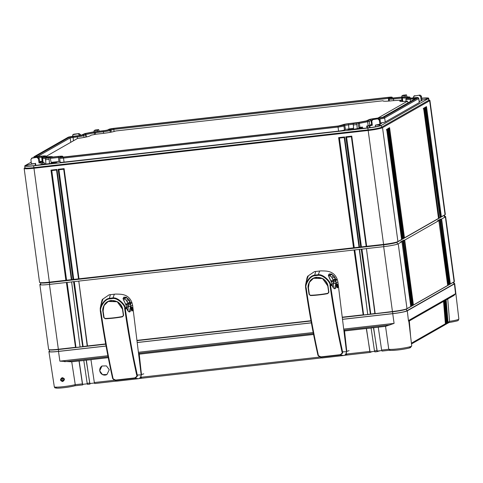 <?xml version="1.0" encoding="UTF-8"?>
<svg xmlns="http://www.w3.org/2000/svg" width="483" height="483" viewBox="0 0 483 483"><rect width="100%" height="100%" fill="white"/><g stroke="black" fill="none" stroke-linecap="round" stroke-linejoin="round"><path stroke-width="0.72" d="M47.877 157.603L42.438 157.416L44.297 156.335A3.574 0.338 -7.7 0 0 44.376 156.269A3.574 0.338 -7.7 0 0 41.592 156.293L37.414 156.764A4.438 0.417 -7.7 0 1 33.961 156.8A4.438 0.417 -7.7 0 1 34.058 156.715L68.097 137.287A4.438 0.417 -7.7 0 1 73.338 136.26L77.509 135.789A3.574 0.338 -7.7 0 0 81.736 134.968L84.911 133.568L93.171 131.956L103.712 130.676A3.574 0.338 -7.7 0 0 107.932 129.849L108.85 129.323A4.438 0.417 -7.7 0 1 114.085 128.303L388.622 97.288A4.438 0.417 -7.7 0 1 392.069 97.21L392.685 97.989A4.945 0.465 -7.7 0 1 392.697 98.007M358.006 122.676L367.219 120.895L370.395 119.494A3.574 0.338 -7.7 0 1 374.615 118.673L378.793 118.202A4.438 0.417 -7.7 0 0 384.033 117.176L418.067 97.747A4.438 0.417 -7.7 0 0 418.163 97.614A4.438 0.417 -7.7 0 0 414.716 97.693L410.538 98.17A3.574 0.338 -7.7 0 1 407.761 98.23A3.574 0.338 -7.7 0 1 407.833 98.127L409.62 97.107L409.192 96.932L403.903 96.854L393.766 97.904A3.574 0.338 -7.7 0 1 390.989 97.971A3.574 0.338 -7.7 0 1 391.061 97.862L391.979 97.343A4.438 0.417 -7.7 0 0 392.069 97.21M354.124 123.147L348.418 123.787A3.574 0.338 -7.7 0 0 344.198 124.614L343.28 125.139L343.89 125.93L344.5 129.939A5.017 0.471 172.3 0 1 338.577 131.098L64.04 162.113A5.017 0.471 172.3 0 1 60.133 162.173L59.663 158.152A4.945 0.465 -7.7 0 0 63.515 158.086L64.04 162.113M50.256 157.47L58.365 156.558A3.574 0.338 -7.7 0 1 61.148 156.528A3.574 0.338 -7.7 0 1 61.069 156.601L60.152 157.12A4.438 0.417 -7.7 0 0 60.055 157.204A4.438 0.417 -7.7 0 0 63.508 157.174L338.046 126.16A4.438 0.417 -7.7 0 0 343.28 125.139M77.195 135.971A5.053 0.477 172.3 0 0 83.167 134.805L85.702 133.58L93.962 131.968L103.398 130.851A5.053 0.477 172.3 0 0 109.363 129.686L113.771 128.484L388.308 97.469L390.608 97.445L389.63 98.025A5.053 0.477 172.3 0 0 389.515 98.121A5.053 0.477 172.3 0 0 393.452 98.085L401.59 97.161L407.96 97.174L406.402 98.284A5.053 0.477 172.3 0 0 406.294 98.387A5.053 0.477 172.3 0 0 410.224 98.345L416.636 97.91L382.602 117.339L374.929 118.492A5.053 0.477 172.3 0 0 368.964 119.657L366.428 120.883L358.169 122.495L348.732 123.612A5.053 0.477 172.3 0 0 342.767 124.777L338.36 125.978L63.822 156.993L61.522 157.047L62.5 156.438A5.053 0.477 172.3 0 0 62.603 156.287A5.053 0.477 172.3 0 0 58.678 156.377L49.459 157.367L44.17 157.289L45.728 156.172A5.053 0.477 172.3 0 0 45.831 156.027A5.053 0.477 172.3 0 0 41.906 156.112L35.494 156.552L69.528 137.124L77.195 135.971L77.419 138.512M42.975 157.09L38.803 157.524M42.438 157.416L42.051 158.333A3.713 0.35 -7.7 0 0 42.045 158.352A3.713 0.35 -7.7 0 0 42.625 158.46L43.114 162.487A3.786 0.356 172.3 0 1 42.522 162.379L42.045 158.352M45.444 158.509L42.625 158.46L42.939 157.53M59.995 157.343L50.522 158.358M60.055 157.204L59.663 158.122A4.945 0.465 -7.7 0 0 59.663 158.152M338.046 126.16L338.052 127.071L63.515 158.086L63.508 157.174M338.577 131.098L338.052 127.071A4.945 0.465 -7.7 0 0 343.89 125.93L344.808 125.411L345.417 129.414L344.5 129.939M353.139 124.167L344.808 125.411L344.198 124.614M358.277 123.551A3.713 0.35 -7.7 0 0 359.346 123.364L359.926 127.379A3.786 0.356 172.3 0 1 358.905 127.56M367.219 120.895L367.605 121.746L359.346 123.364L358.96 122.507M368.185 125.761L367.605 121.746A3.713 0.35 -7.7 0 0 369.217 121.311L369.827 125.32A3.786 0.356 172.3 0 1 368.185 125.761L366.639 126.063L366.893 128.031M372.182 119.959L369.217 121.311L368.607 120.515M379.698 119.005A4.945 0.465 -7.7 0 0 384.643 117.973L385.253 121.982A5.017 0.471 172.3 0 1 380.574 122.978M418.067 97.747L418.676 98.544L384.643 117.973L384.033 117.176M419.286 102.553L418.676 98.544A4.945 0.465 -7.7 0 0 418.791 98.423A4.945 0.465 -7.7 0 0 418.779 98.399L419.401 102.426A5.017 0.471 172.3 0 1 419.286 102.553L385.253 121.982M409.62 97.107L410.23 97.904L409.602 98.26M410.272 98.194L410.23 97.904A3.713 0.35 -7.7 0 0 410.315 97.808A3.713 0.35 -7.7 0 0 410.302 97.789L409.687 97.011M42.383 161.201L39.672 161.509M43.114 162.487L44.104 162.505L44.279 163.882M31.202 162.137L25.007 165.675A11.405 1.075 -7.7 0 0 24.748 165.953A11.405 1.075 -7.7 0 0 33.629 165.808L367.847 128.049A11.405 1.075 -7.7 0 0 381.31 125.423L428.433 98.52A11.405 1.075 -7.7 0 0 428.699 98.242A11.405 1.075 -7.7 0 0 421.707 98.188M44.104 162.505L42.498 162.819A10.191 0.96 -7.7 0 0 41.109 162.91L39.032 162.94L39.829 162.487L39.159 158.225L37.801 157.168L31.938 158.176L37.801 157.168M39.739 161.914L42.426 161.606L39.829 162.487M31.455 158.333L31.938 158.176L30.906 159.511L31.395 163.803L35.114 163.586A10.191 0.96 -7.7 0 0 26.185 165.542A10.191 0.96 -7.7 0 0 25.955 165.79A10.191 0.96 -7.7 0 0 33.502 165.705A10.191 0.96 -7.7 0 0 44.792 163.737L45.849 163.622M45.523 158.388L45.891 164.033L55.448 162.916L57.332 161.841L51.198 162.668L50.081 157.361L46.646 157.748L45.523 158.388L48.964 158.001L50.081 157.361M60.043 161.388L51.15 162.366M353.538 128.206L345.417 129.414M357.849 122.591L354.407 122.984L353.29 123.618L356.732 123.231L357.849 122.591L358.96 127.898L361.532 127.355A10.191 0.96 172.3 0 1 362.498 127.089L359.926 127.379M353.653 129.227L347.887 129.879L349.77 128.804L353.556 128.375M353.29 123.618L353.659 129.263L360.215 128.104A10.191 0.96 172.3 0 0 369.646 127.717A10.191 0.96 172.3 0 0 380.133 125.556A10.191 0.96 172.3 0 0 380.369 125.302A10.191 0.96 172.3 0 0 375.327 125.151L380.731 123.974L380.061 119.718L378.702 118.655L372.84 119.663L378.702 118.655M380.64 123.4L381.655 123.286L380.707 123.823M372.254 124.934L371.777 124.988L372.23 124.729M372.357 119.826L372.84 119.663L371.807 120.998L372.296 125.29L369.332 125.828A10.191 0.96 172.3 0 0 367.666 126.081L366.639 126.063M372.164 124.113L369.827 125.32M420.023 95.066L414.166 96.075L420.023 95.066L421.387 96.129L422.051 100.386L419.286 101.653M421.997 100.011A10.191 0.96 -7.7 0 0 427.256 98.653A10.191 0.96 -7.7 0 0 427.491 98.405A10.191 0.96 -7.7 0 0 421.725 98.315M39.032 162.94L38.398 158.659L37.046 157.597M405.322 95.495L406.438 94.855L403.003 95.242L401.88 95.882L405.322 95.495L404.971 96.866M97.554 130.265L98.677 129.625L95.236 130.012L94.119 130.651L97.554 130.265L97.475 131.605M72.281 136.393L73.265 134.588L79.121 133.58L74.02 134.159L72.776 134.745M407.042 96.902L406.438 94.855M406.469 94.849L403.064 95.236M401.759 97.228L401.88 95.882M362.691 128.321L362.498 127.089M367.666 126.081L367.901 127.929M369.616 127.723L369.332 125.828M375.327 125.151L375.514 126.794M361.532 127.355L361.67 128.327M66.847 282.477L71.611 281.933M74.014 281.667L78.777 281.124M354.516 249.977L359.28 249.439M361.676 249.168L366.44 248.63M401.415 241.705L402.46 241.108M402.985 240.812L404.03 240.214M438.329 220.634L439.373 220.037M439.898 219.741L440.943 219.143M373.045 119.44L373.594 119.235M379.934 124.433L379.3 120.152L377.947 119.09M369.773 125.58L370.087 127.663M349.897 129.655L349.77 128.804M357.879 122.585L354.474 122.972M359.515 127.584L359.6 128.176M357.287 128.852L356.732 123.231M413.182 97.868L414.166 96.075L413.683 96.238M421.254 100.844L420.621 96.564L419.268 95.501M414.366 95.851L414.921 95.646M51.609 163.351L51.482 162.499M49.52 163.622L48.964 158.001M50.111 157.355L46.706 157.742M35.114 163.586L35.398 165.476M41.297 164.546L41.109 162.91M42.498 162.819L42.691 164.262M35.555 163.332L35.863 165.415M32.144 157.953L32.693 157.748M99.202 131.183L98.677 129.625M93.998 131.998L94.119 130.651M79.121 133.58L80.48 134.636L80.589 135.306M73.464 134.365L74.02 134.159M79.78 135.463L78.367 134.014M24.983 167.692L24.289 168.217A12.329 1.159 -7.7 0 0 24.15 168.428L39.552 282.332A12.329 1.159 -7.7 0 0 39.739 282.501L40.717 282.887A11.405 1.075 -7.7 0 0 49.417 282.591L383.635 244.833A11.405 1.075 -7.7 0 0 397.098 242.206L444.227 215.303A11.405 1.075 -7.7 0 0 444.36 215.219L445.193 214.585A12.329 1.159 -7.7 0 0 445.332 214.374L429.93 100.47A12.329 1.159 -7.7 0 0 429.743 100.301L428.934 99.975M39.739 282.501A12.329 1.159 -7.7 0 0 49.151 282.175L65.863 280.291L50.969 170.113L56.934 169.442L71.828 279.615L73.024 279.476L58.129 169.304L64.094 168.633L78.995 278.806L353.532 247.791L338.631 137.619L344.602 136.943L359.497 247.115L360.692 246.982L345.792 136.81L351.763 136.134L366.657 246.306L383.369 244.416A12.329 1.159 -7.7 0 0 397.926 241.578L401.59 239.483L386.696 129.311L401.602 239.477M24.15 168.428A12.329 1.159 -7.7 0 0 33.75 168.271L367.968 130.513A12.329 1.159 -7.7 0 0 382.524 127.669L429.647 100.772A12.329 1.159 -7.7 0 0 429.93 100.47M24.748 165.953L24.995 167.776A11.405 1.075 -7.7 0 0 33.876 167.631L368.094 129.873A11.405 1.075 -7.7 0 0 381.558 127.246L428.681 100.343A11.405 1.075 -7.7 0 0 428.946 100.066L428.699 98.242M351.763 136.134L351.376 136.731L366.223 246.517M366.211 246.565L351.376 136.731M366.241 246.65L366.657 246.306L360.692 246.982M71.412 279.959L71.828 279.615L65.863 280.291M78.572 279.15L78.995 278.806L73.024 279.476M359.08 247.459L359.497 247.115L353.532 247.791M386.309 129.909L388 128.563L402.9 238.735L388.266 128.412L389.576 127.669L404.47 237.841L438.504 218.413L423.609 108.24L424.919 107.492L440.073 217.513L425.179 107.341L426.489 106.592L441.384 216.77L445.048 214.675A12.329 1.159 -7.7 0 0 445.193 214.585M438.087 218.757L439.132 218.159L424.279 108.295M423.223 108.838L423.639 108.361L438.522 218.407M424.919 107.492L424.273 108.24M439.814 217.664L439.132 218.159M439.657 217.857L441.384 216.77M401.174 239.828L402.9 238.735M402.744 238.928L404.47 237.841M425.849 107.395L440.701 217.259M387.366 129.366L402.218 239.23M388.936 128.466L403.788 238.33M424.792 107.944L425.209 107.461L440.091 217.507M426.489 106.592L425.843 107.347M388 128.563L387.36 129.311M387.879 129.015L388.296 128.538L403.178 238.578M389.576 127.669L388.93 128.418M66.636 280.496L51.778 170.577L56.553 170.04L71.393 279.826M50.969 170.113L51.778 170.577L56.535 170.046L71.381 279.868M56.934 169.442L56.553 170.04M361.465 247.187L346.607 137.275L351.364 136.737L346.589 137.281L345.792 136.81M344.602 136.943L344.216 137.54L359.062 247.326M354.305 247.996L339.44 138.084L344.216 137.54M64.094 168.633L63.714 169.231L78.554 279.017M73.802 279.687L58.938 169.774L63.714 169.231M338.631 137.619L339.44 138.084L344.204 137.546L359.05 247.374M58.129 169.304L58.938 169.768L63.696 169.237L78.548 279.059M37.366 156.625L70.132 137.921L77.208 136.882A5.567 0.525 172.3 0 0 83.77 135.602L86.089 134.437L95.26 132.686L103.404 131.762L103.61 133.332M109.363 129.686L109.973 130.482A5.567 0.525 172.3 0 1 103.404 131.762L103.398 130.851M110.251 132.312L109.973 130.482L113.783 129.396L389.449 98.284M393.452 98.085L393.458 98.997A5.567 0.525 172.3 0 1 389.123 99.069A5.567 0.525 172.3 0 1 389.129 99.039L389.515 98.121M393.663 100.573L393.458 98.997L402.357 98.025L406.74 98.097M410.224 98.345L410.23 99.263A5.567 0.525 172.3 0 1 405.895 99.329A5.567 0.525 172.3 0 1 405.901 99.299L406.294 98.387M410.514 101.406L410.23 99.263L415.235 98.713M45.74 157.313L46.332 156.969L46.386 157.319M45.831 156.027L46.453 156.806A5.567 0.525 172.3 0 1 46.465 156.83A5.567 0.525 172.3 0 1 46.332 156.969L45.728 156.172M52.798 157.041A11.84 1.117 -7.7 0 0 52.81 157.005A11.84 1.117 -7.7 0 0 46.465 156.83L46.537 157.325M46.114 156.383L77.564 138.428A11.84 1.117 -7.7 0 0 89.977 135.886L91.323 135.119L96.087 134.189L102.203 133.501A11.84 1.117 -7.7 0 0 115.739 130.971L383.073 100.772A11.84 1.117 -7.7 0 0 383.049 100.917A11.84 1.117 -7.7 0 0 392.256 100.73L401.421 100.09L400.081 100.856A11.84 1.117 -7.7 0 0 399.821 101.182A11.84 1.117 -7.7 0 0 407.513 101.152L377.688 118.178M401.421 100.09L402.206 101.49M407.513 101.152L407.984 102.849M454.062 283.358A12.329 1.159 172.3 0 1 454.696 283.63A12.329 1.159 172.3 0 1 454.412 283.932L407.29 310.835A12.329 1.159 172.3 0 1 392.733 313.678L394.086 323.393L385.543 326.345L378.255 327.166L381.63 350.078L388.761 349.251L389.992 350.181A10.475 0.984 -7.7 0 0 403.347 349.215A10.475 0.984 -7.7 0 0 409.53 346.987M56.71 387.257A10.475 0.984 -7.7 0 0 61.069 387.976A10.475 0.984 -7.7 0 0 74.871 385.784L74.968 385.772C68.882 387.215 62.887 388.012 56.976 388.157C53.673 387.819 55.08 387.638 54.307 386.811L48.916 351.594A12.329 1.159 172.3 0 0 58.515 351.437L106.049 346.063M137.48 342.513L311.354 322.873M342.785 319.317L392.733 313.678M48.916 351.594A12.329 1.159 172.3 0 1 49.2 351.286L49.453 351.141M102.04 365.969A4.933 4.782 -119.7 0 0 99.782 370.757A4.933 4.782 -119.7 0 0 106.948 374.53M99.697 370.805L102.499 374.621L106.966 374.518L109.249 369.724L106.441 365.903L101.973 366.011L99.697 370.805M71.732 361.797L79.019 360.976L82.394 383.882L75.257 384.667L71.732 361.797L59.868 361.151L107.878 355.73M89.965 384.076L86.179 360.167L83.794 360.433L87.169 383.339L87.574 384.347L89.965 384.076A12.329 1.159 172.3 0 0 90.14 383.84L90.092 383.496M385.543 326.345L388.761 349.251A11.707 1.099 -7.7 0 0 401.355 348.424A11.707 1.099 -7.7 0 0 411.727 345.913L408.811 321.098M377.289 351.618L373.48 327.709L371.095 327.975L374.47 350.887L374.899 351.89L377.289 351.618A9.865 0.93 172.3 0 1 380.749 350.664M108.258 357.674L90.955 359.624L94.33 382.53L114.193 380.29M139.237 354.172L313.564 334.478M344.542 330.976L366.319 328.518L370.123 352.427A17.261 1.624 172.3 0 1 372.514 351.594M82.394 383.882L82.78 384.891L74.98 385.772M74.871 385.784L75.257 384.667M86.578 383.894A9.865 0.93 172.3 0 1 87.308 383.973M82.738 384.329L82.81 384.83A4.933 0.465 172.3 0 1 82.78 384.891L74.95 385.778M445.411 324.479L445.924 324.292L445.411 324.479A12.329 1.159 172.3 0 1 445.241 324.498M446.986 323.58L447.493 323.393L446.986 323.58A4.933 0.465 172.3 0 1 446.811 323.598M408.678 321.292L408.437 320.591L455.566 293.694L453.863 295.499M454.092 295.385L408.823 321.219M447.747 299.001L449.576 321.358A11.707 1.099 -7.7 0 0 458.85 319.015L454.696 283.63M62.047 378.261L63.158 380.58L63.508 380.489M62.168 377.652L62.367 378.183C64.215 378.708 64.342 379.602 62.754 380.845C60.997 380.26 60.876 379.372 62.379 378.177C63.949 378.63 64.269 379.451 63.321 380.64L62.754 380.845L62.705 381.54C60.007 380.713 59.826 379.421 62.168 377.652C64.951 378.424 65.133 379.723 62.705 381.54M62.367 378.183L61.83 378.376L62.349 378.177M79.019 360.976L83.807 360.547M82.678 384.824L79.182 361.067M373.48 327.709L378.267 327.281M366.319 328.518L371.107 328.09M86.179 360.167L90.973 359.738M382.047 351.087L389.666 350.223L382.077 351.075L381.63 350.078M409.318 320.941L410.592 336.265M443.533 301.41L445.398 323.791A1.232 1.195 60.3 0 1 444.879 324.89L444.36 325.077M448.719 322.59L449.576 321.382L448.013 322.294L446.147 299.919M444.577 300.812L446.443 323.193A1.232 1.195 -119.7 0 1 445.924 324.292L443.974 301.157M445.103 300.517L446.968 322.892A1.232 1.195 60.3 0 1 446.449 323.99L445.936 324.178M446.956 323.187L447.433 322.916L447.493 323.393A1.232 1.195 -119.7 0 0 448.013 322.294M447.433 322.916L445.543 300.263M94.74 383.538L115.974 381.135L94.716 383.544L94.33 382.53M377.138 351.558L377.072 351.081L381.727 350.549M369.978 352.367L369.912 351.89L374.567 351.358M445.386 324.081L445.863 323.809M82.611 384.341L87.266 383.816M89.838 384.015L89.778 383.532L94.427 383.007M369.912 351.89L366.482 328.609M377.072 351.081L373.643 327.8M89.778 383.532L86.342 360.258M49.266 349.777L49.501 351.515A11.737 1.105 -7.7 0 0 58.642 351.364L106.037 346.009M137.474 342.459L311.342 322.813M342.779 319.263L392.86 313.606A11.737 1.105 -7.7 0 0 406.716 310.901L453.839 283.998A11.737 1.105 -7.7 0 0 454.111 283.708L453.875 281.975M342.562 317.434L392.613 311.783A11.737 1.105 -7.7 0 0 406.469 309.072L453.591 282.175A11.737 1.105 -7.7 0 0 453.73 282.084L454.262 281.68A12.329 1.159 -7.7 0 0 454.406 281.468L445.634 216.601A12.329 1.159 -7.7 0 0 444.656 216.287M40.699 283.938L40.137 284.258A12.329 1.159 -7.7 0 0 39.854 284.565L48.62 349.432A12.329 1.159 -7.7 0 0 48.813 349.595L49.435 349.843A11.737 1.105 -7.7 0 0 58.395 349.535L105.705 344.192M137.257 340.63L311.01 321.002M78.777 281.058L87.489 345.967L105.656 343.914M137.22 340.346L310.961 320.718M342.532 317.156L363.174 314.819L354.069 249.995L354.504 249.91L363.639 314.946L363.174 314.819M367.732 314.403L359.557 249.373L367.744 314.481L363.639 314.946L354.776 249.946M374.893 313.654L366.434 248.576L375.158 313.467L367.744 314.481M392.86 313.606L392.444 311.517L374.905 313.672M48.813 349.595A12.329 1.159 -7.7 0 0 58.226 349.269L75.505 347.319L66.4 282.489L66.841 282.404L75.97 347.446L75.505 347.319M71.617 281.867L80.075 346.981L75.97 347.446L67.107 282.446M78.771 281.076L87.489 345.967L80.075 346.981M366.724 248.564L383.671 246.65A12.329 1.159 -7.7 0 0 398.227 243.806L401.941 241.681L400.552 241.808M359.557 249.373L361.67 249.101L370.799 314.137L361.936 249.137M71.895 281.873L74.002 281.595L83.136 346.637L74.267 281.637M39.854 284.565A12.329 1.159 -7.7 0 0 49.453 284.409L66.4 282.489M79.055 281.064L354.069 249.995M440.079 219.24L441.631 219.028L445.35 216.903A12.329 1.159 -7.7 0 0 445.634 216.601M438.51 220.133L440.43 219.717L439.035 219.837M403.166 240.311L404.718 240.099L438.86 220.61L437.465 220.731M401.596 241.21L403.516 240.788L402.122 240.908M441.631 219.028L450.331 283.938L454.123 281.77A12.329 1.159 -7.7 0 0 454.262 281.68M383.671 246.65L392.444 311.517A12.329 1.159 -7.7 0 0 406.994 308.673L410.785 306.506L401.941 241.681L410.798 306.53M403.148 240.999L411.842 305.902L412.355 305.612L403.516 240.788L412.108 305.817L413.007 305.304L406.112 259.782M404.718 240.099L413.418 305.008L447.699 285.435L438.86 220.61L447.717 285.459M440.061 219.922L448.761 284.831L449.275 284.541L440.43 219.717L449.021 284.747L449.921 284.233L443.032 238.711M404.543 260.675L411.438 306.198L410.785 306.506M447.699 285.435L448.351 285.127L441.456 239.604M411.842 305.902L411.438 306.198L402.713 241.083M413.418 305.008L413.007 305.304L404.283 240.184M448.761 284.831L448.351 285.127L439.627 220.013M450.331 283.938L449.921 284.233L441.196 219.113M125.906 304.658L125.966 304.652C127.283 304.719 128.08 305.347 128.351 306.542L126.558 306.989M125.791 304.332L127.114 303.789L125.646 303.958M127.114 303.789L128.037 303.867L128.224 305.027L128.031 310.871M125.966 304.652L125.991 304.308L128.273 305.359M131.611 310.382L132.064 310.334L131.865 307.387L131.436 307.436M132.3 307.484L131.382 309.361L132.571 310.732L131.793 310.823L132.541 310.732L132.064 310.334L132.451 310.032L132.294 307.677L132.716 307.973L132.873 310.327L132.149 307.466M131.72 310.678L132.36 310.605L132.451 310.032A0.368 0.35 -54.3 0 1 132.119 310.43L131.648 310.484M139.527 353.194L138.79 353.622M139.617 353.2L138.826 353.954M140.082 377.531L140.342 377.706L141.471 374.573L143.777 373.842M140.342 377.706L139.659 378.219M124.765 309.186A233.253 52.611 83.5 0 0 136.683 375.025C137.25 375.828 136.623 376.782 134.775 377.899L115.775 380.049C113.68 379.378 112.726 378.6 112.901 377.718A233.253 52.611 -96.5 0 1 100.989 311.879L100.893 311.064C99.22 309.337 104.05 299.2 109.273 298.929L112.744 298.536C117.87 297.594 125.785 306.294 124.62 308.377L124.765 309.186L125.314 309.066C131.968 353.194 135.18 364.605 137.208 374.79C137.842 375.75 137.075 376.897 134.92 378.231L138.524 378.702C140.366 378.135 141.247 376.867 141.175 374.905L136.677 375.025M123.594 315.284L122.537 316.77C118.872 317.639 108.639 318.798 105.143 318.738L103.748 317.53A233.561 52.683 -96.5 0 1 102.873 311.583C102.342 309.398 103.036 306.82 104.95 303.855C106.502 301.911 108.627 300.776 111.319 300.456L117.478 301.76C120.502 303.753 122.247 306.282 122.718 309.337A233.561 52.683 83.5 0 0 123.594 315.284L122.519 316.631C118.866 317.494 108.663 318.653 105.167 318.593L103.905 317.5L103.03 311.553L103.978 305.606L108.18 301.47L117.242 301.748L122.604 309.337L123.394 315.936M113.644 379.68L116.572 381.19L138.524 378.702M132.614 305.214L131.901 302.587L130.35 303.988L130.911 306.403C131.165 316.226 126.872 310.34 126.951 308.504L126.105 305.383L123.062 298.542L123.92 297.123L126.329 297.311L129.384 300.118L130.313 302.286L130.899 306.228L132.614 305.214L141.175 374.905M132.215 310.774L131.962 311.04L131.394 309.355L131.557 307.164L131.865 307.351M100.935 311.481L100.283 310.69L100.373 311.463C103.742 334.598 107.763 356.641 112.436 377.591L112.503 377.585C110.468 367.394 107.256 355.977 100.603 311.867L100.512 311.016C100.156 309.567 100.591 307.327 101.816 304.296C104.268 300.674 106.731 298.687 109.212 298.343L112.823 297.933C118.154 296.973 126.371 306.059 125.163 308.226L125.248 308.655L126.721 307.695M126.6 307.248L124.62 308.377M131.901 302.587L131.756 302.123C128.043 293.302 120.056 294.316 115.823 294.062L109.128 294.817L102.336 299.448L101.865 300.625L102.686 299.526L102.511 300.354L101.068 304.121L100.235 308.311L100.379 311.511M128.037 303.861L126.383 300.287L123.262 298.373M101.49 301.941L101.339 303.396M100.283 310.714L100.367 311.42L100.283 310.714M100.893 311.064L100.512 311.016L100.512 310.14M102.251 299.786L102.837 299.877M101.478 303.475L101.816 302.219M123.062 298.542L123.074 298.868M123.243 298.005L123.231 298.379L123.908 297.492L125.828 297.437L128.218 299.164L129.184 300.335L130.35 303.988M123.986 297.413L123.165 298.717M130.627 306.222L129.251 311.885C128.587 311.921 127.82 310.774 126.963 308.456L126.896 308.329M130.911 306.403L128.387 306.572M116.572 381.19L115.926 380.381C113.439 379.566 112.291 378.636 112.503 377.585L112.901 377.718M134.775 377.899L134.92 378.231L115.926 380.381L115.775 380.049M104.062 317.464A233.349 52.635 -96.5 0 1 103.187 311.517C102.173 298.337 119.458 296.411 122.489 309.331L123.479 315.284L122.507 316.492C116.644 317.603 110.879 318.261 105.197 318.448L103.748 317.53M331.863 283.793L333.711 283.714M331.211 281.462L331.272 281.456C332.588 281.523 333.385 282.157 333.656 283.346L333.687 283.587M331.096 281.136L332.419 280.599L330.952 280.762M332.419 280.599L333.342 280.677L333.53 281.837L333.336 287.675M331.272 281.456L331.296 281.112L333.578 282.169M336.917 287.186L337.369 287.137L337.17 284.191L336.742 284.239M337.605 284.288L336.687 286.165L337.877 287.536L337.098 287.626L337.846 287.536L337.369 287.137L337.756 286.836L337.599 284.481L338.022 284.777L338.178 287.131L337.454 284.276M337.025 287.488L337.665 287.415L337.756 286.836A0.368 0.35 -54.3 0 1 337.424 287.24L336.953 287.294M344.838 330.004L344.095 330.432M344.922 330.004L344.131 330.758M345.387 354.335L345.647 354.516L346.776 351.376L349.082 350.646M345.647 354.516L344.965 355.023M330.07 285.99A233.253 52.611 83.5 0 0 341.988 351.829C342.562 352.632 341.928 353.592 340.086 354.703L321.08 356.859C318.985 356.182 318.031 355.403 318.206 354.522A233.253 52.611 -96.5 0 1 306.294 288.683L306.198 287.868C304.525 286.147 309.355 276.01 314.578 275.733L318.049 275.34C323.175 274.398 331.09 283.104 329.925 285.181L330.07 285.99L330.62 285.876C337.273 330.004 340.485 341.409 342.513 351.594C343.147 352.554 342.387 353.701 340.225 355.035L343.83 355.506C345.671 354.939 346.553 353.677 346.48 351.709L341.982 351.829M328.899 292.094L327.842 293.579C324.178 294.443 313.95 295.602 310.448 295.548L309.054 294.34A233.561 52.683 -96.5 0 1 308.178 288.387C307.647 286.202 308.341 283.63 310.255 280.659C311.807 278.715 313.932 277.586 316.625 277.266L322.783 278.564C325.808 280.563 327.552 283.086 328.023 286.141A233.561 52.683 83.5 0 0 328.899 292.094L327.824 293.435C324.171 294.298 313.968 295.457 310.472 295.403L309.211 294.304L308.335 288.357L309.283 282.41L313.491 278.274L322.547 278.552L327.909 286.141L328.7 292.74M318.949 356.49L321.877 357.994L343.83 355.506M337.919 282.024L337.206 279.397L335.655 280.798L336.216 283.207C336.47 293.036 332.177 287.15 332.256 285.308L331.41 282.187L328.368 275.352L329.225 273.927L331.634 274.115L334.689 276.922L335.619 279.096L336.21 283.032L337.919 282.024L346.48 351.709M337.52 287.578L337.267 287.85L336.687 286.153M336.687 286.165L336.862 283.968L337.17 284.161M306.24 288.291L305.588 287.494L305.679 288.266C309.048 311.402 313.069 333.445 317.742 354.401L317.808 354.395C315.773 344.198 312.561 332.781 305.908 288.671L305.817 287.82C305.461 286.371 305.902 284.131 307.122 281.1C309.573 277.477 312.036 275.497 314.518 275.147L318.128 274.736C323.459 273.776 331.676 282.869 330.469 285.03L330.553 285.465L332.05 284.487L331.441 282.187L329.165 277.49M331.906 284.052L329.925 285.181M337.206 279.397L337.062 278.926C333.348 270.112 325.361 271.12 321.129 270.866L314.433 271.627L307.641 276.252L307.17 277.429L307.991 276.33L307.816 277.157L306.373 280.925L305.54 285.115L305.691 288.321M333.342 280.671L331.688 277.091L328.567 275.177M306.645 280.2L306.79 278.763L306.614 280.134M306.796 278.751L307.17 277.429L306.79 278.763L307.122 279.029M305.588 287.518L305.673 288.224L305.817 286.95M307.556 276.59L308.142 276.687M306.79 280.279L307.834 276.964M328.368 275.352L328.38 275.672M328.549 274.815L329.213 274.302L331.133 274.241L333.524 275.968L334.49 277.145L335.655 280.798M329.291 274.217L328.47 275.527M335.933 283.026L334.556 288.689C333.892 288.725 333.125 287.584 332.268 285.26L332.201 285.139M336.216 283.207L333.693 283.376M321.877 357.994L321.231 357.185C318.744 356.376 317.603 355.446 317.808 354.395L318.206 354.522M340.086 354.703L340.225 355.035L321.231 357.185L321.08 356.859M309.368 294.268A233.349 52.635 -96.5 0 1 308.492 288.327C307.478 275.141 324.763 273.221 327.794 286.141L328.784 292.088L327.812 293.296C321.95 294.413 316.184 295.065 310.503 295.258L309.054 294.34M37.414 156.764L37.42 157.21M41.592 156.293L42.13 161.231M58.365 156.558L58.902 161.491M348.418 123.787L348.955 128.726M370.395 119.494L371.004 120.291L371.614 124.3M374.615 118.673L374.621 119.12M378.793 118.202L378.799 118.649M391.979 97.343L392.498 98.019M38.398 158.659L39.159 158.225M379.3 120.152L380.061 119.718M353.17 124.97L356.647 124.572M420.621 96.564L421.387 96.129M45.402 159.734L48.886 159.342M79.719 135.077L80.48 134.636M49.658 284.384L33.629 165.808M383.882 246.626L367.847 128.049M444.475 217.127L444.227 215.303L445.048 214.675L429.647 100.772L428.681 100.343L428.433 98.52M397.346 244.03L397.098 242.206L397.926 241.578L382.524 127.669L381.558 127.246L381.31 125.423M69.528 137.124L70.132 137.921L70.802 142.292M73.018 136.441L73.476 140.764M83.167 134.805L83.77 135.602L84.054 137.432M84.954 133.785L85.557 134.582L85.938 137.057M85.702 133.58L86.451 136.949M93.962 131.968L94.59 134.479M95.254 131.774L95.471 134.31M110.281 129.166L110.885 129.957L111.217 132.131M113.771 128.484L114.054 131.491M388.308 97.469L388.67 101.074M401.59 97.161L402.001 101.122M402.665 97.095L402.357 98.025L402.774 101.478M414.402 97.874L414.456 99.154M62.5 156.438L62.989 157.078M400.081 100.856L400.359 101.4M89.56 383.073L87.169 383.339M376.855 350.616L374.47 350.887M140.722 377.289L319.498 357.094M346.027 354.099L369.694 351.425M139.074 378.527L321.28 357.945L139.05 378.539M344.379 355.337L370.123 352.427M407.29 310.835L408.437 320.591M454.412 283.932L455.566 293.694M54.307 386.811A11.707 1.099 -7.7 0 0 62.367 386.774A11.707 1.099 -7.7 0 0 75.251 384.643M58.515 351.437L59.868 361.151M64.644 361.695L108.083 356.786M138.754 353.321L313.389 333.596M344.059 330.13L390.01 324.938M138.627 352.252L313.183 332.533M343.932 329.062L394.086 323.393M445.398 323.791L411.407 343.19M446.968 322.892L446.443 323.193M453.839 283.998L453.591 282.175L454.123 281.77L445.35 216.903M406.716 310.901L406.469 309.072L406.994 308.673L398.227 243.806M58.642 351.364L49.453 284.409M370.334 314.01L361.23 249.186M82.665 346.51L73.567 281.68M366.446 248.582L374.899 313.594M80.063 346.957L71.605 281.885L80.069 346.903M78.777 281.076L87.23 346.094M131.883 307.357L131.448 307.405L131.865 307.387A0.368 0.326 23 0 1 132.294 307.677A0.368 0.35 115.7 0 0 132.094 307.381A0.368 0.368 0 0 0 131.895 307.351L131.907 307.351A0.368 0.35 115.7 0 1 132.094 307.381L132.336 307.502M132.505 307.671A0.368 0.356 134.6 0 1 132.716 307.973L132.71 307.906A0.368 0.368 0 0 0 132.614 307.749L132.427 307.562M132.692 307.87L132.867 310.472A0.368 0.332 -163.1 0 0 132.873 310.327A0.368 0.356 -55.9 0 1 132.541 310.732L132.541 310.732A0.368 0.368 0 0 0 132.867 310.472A0.368 0.332 -163.1 0 1 132.759 310.629M141.114 374.633L141.471 374.573L139.207 353.888L138.85 353.948L139.309 358.126M124.705 308.788L125.248 308.655L125.314 309.066L126.926 308.426M126.92 308.414L126.135 305.377L124.36 301.507M130.265 303.445L131.756 302.123M114.386 294.153L112.744 298.536M109.273 298.929L110.378 294.606M100.989 311.879L100.373 311.432M102.342 300.927L101.068 304.115L100.235 308.311L100.283 310.69M102.112 300.052L102.529 300.16M101.309 303.312L101.484 301.953L102.251 300.341L102.342 300.921M124.348 301.483L123.859 300.68M123.823 300.613L123.165 298.736M123.757 297.329L123.739 297.703M123.92 297.123L123.908 297.492M125.924 297.105L124.306 298.772M126.329 297.311L124.644 298.965M128.393 298.899L126.383 300.287M129.384 300.118L127.168 301.277M130.313 302.286L127.838 302.895M130.392 302.648L127.904 303.173M130.537 303.421L128.031 303.819M130.718 304.586L128.212 304.972M130.73 304.646L128.224 305.027M130.905 306.288L128.381 306.47M122.718 309.337L122.604 309.337C120.267 301.911 115.461 299.285 108.18 301.47M102.873 311.583L103.187 311.517M122.489 309.331A233.349 52.635 83.5 0 0 123.37 315.278M337.2 284.155L336.754 284.209L337.17 284.191A0.368 0.326 23 0 1 337.599 284.481A0.368 0.35 115.7 0 0 337.4 284.191A0.368 0.368 0 0 0 337.2 284.155L337.212 284.161A0.368 0.35 115.7 0 1 337.4 284.191L337.641 284.306M337.81 284.481A0.368 0.356 134.6 0 1 338.022 284.777L338.015 284.71A0.368 0.368 0 0 0 337.919 284.553L337.732 284.372M337.997 284.674L338.172 287.276A0.368 0.332 -163.1 0 0 338.178 287.131A0.368 0.356 -55.9 0 1 337.846 287.536L337.846 287.536A0.368 0.368 0 0 0 338.172 287.282A0.368 0.332 -163.1 0 0 338.172 287.276M346.42 351.437L346.776 351.376L344.512 330.698L344.156 330.758L344.614 334.936M330.01 285.598L330.553 285.465L330.62 285.876L332.232 285.236M332.226 285.218L332.032 284.523M335.57 280.249L337.062 278.926M319.692 270.957L318.049 275.34M306.198 287.868L305.552 287.035L305.54 285.115L306.373 280.925L307.786 277.32M314.578 275.733L315.683 271.41M306.294 288.683L305.679 288.242M307.816 277.157L307.417 276.856M329.128 277.423L328.47 275.539M329.062 274.139L329.05 274.507M329.225 273.927L329.213 274.302M331.235 273.909L329.611 275.576M331.634 274.115L329.949 275.769M333.699 275.702L331.688 277.091M334.689 276.922L332.473 278.081M335.619 279.096L333.149 279.699M335.697 279.452L333.21 279.977M335.842 280.225L333.336 280.623M336.023 281.39L333.518 281.782M336.035 281.45L333.53 281.837M336.21 283.098L333.687 283.273M328.023 286.141L327.909 286.141C325.572 278.715 320.766 276.095 313.485 278.28M308.178 288.387L308.492 288.327M327.794 286.141A233.349 52.635 83.5 0 0 328.675 292.082M33.961 156.8L33.605 157.645M418.163 97.614L418.779 98.399M410.315 97.808L410.369 98.188M373.154 119.379L372.502 119.754M414.474 95.791L413.822 96.165M32.246 157.893L31.594 158.261M98.701 129.613L95.26 130.005M73.573 134.304L72.921 134.672M40.783 284.559L40.548 282.827M444.734 216.849L444.499 215.11M423.676 108.633L424.503 108.162M425.251 107.739L426.078 107.268M386.762 129.71L387.589 129.233M388.332 128.81L389.159 128.339M62.603 156.287L63.213 157.06M389.123 99.069L389.352 101.019M405.895 99.329L406.125 101.279M389.401 350.127C388.761 350.489 391.296 350.471 397.002 350.066C403.462 349.457 410.399 347.887 410.417 347.603L411.727 345.913M449.099 322.481L447.427 323.435M448.816 322.578C455.638 321.376 458.772 320.634 458.198 320.356L458.85 319.015M444.807 324.932L411.492 343.944M370.093 352.433L344.355 355.343M377.259 351.624L374.868 351.896M446.377 324.033L445.851 324.335M89.941 384.088L87.55 384.353M359.274 249.385L367.732 314.463M126.618 307.194L128.406 306.995M141.501 377.603L139.134 378.467M102.807 299.653L102.474 300.444M112.436 377.591L113.402 379.282M331.924 284.004L333.711 283.799M346.806 354.407L344.439 355.271M308.112 276.463L307.78 277.248M317.742 354.401L318.708 356.086"/></g></svg>
